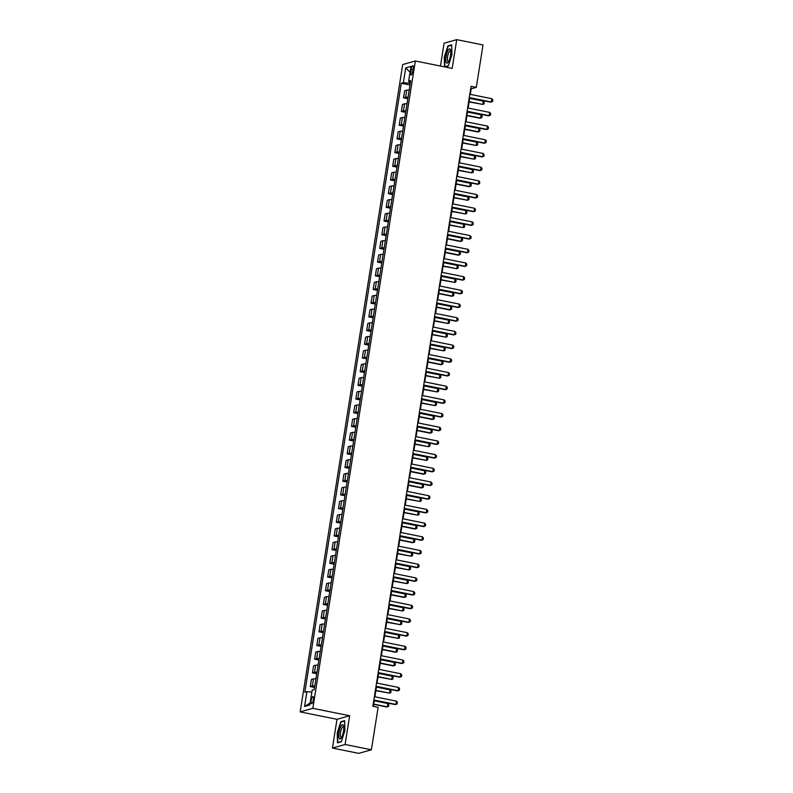 <?xml version="1.0" encoding="UTF-8"?>
<svg xmlns="http://www.w3.org/2000/svg" width="793" height="793" viewBox="0 0 793 793"><rect width="100%" height="100%" fill="white"/><g stroke="black" fill="none" stroke-linecap="round" stroke-linejoin="round"><path stroke-width="1.19" d="M313.354 699.803A3.578 1.021 -78.6 0 0 312.967 696.591A3.578 1.021 -78.6 0 0 311.173 700.417A3.578 1.021 -78.6 0 0 311.56 703.619A3.578 1.021 -78.6 0 0 313.354 699.803M332.436 748.057L345.094 744.488L349.644 715.732L336.995 719.301L332.436 748.057L358.743 753.35L371.392 749.791L378.122 707.346L372.859 706.285L471.052 86.328L476.306 87.389L483.026 44.943L456.728 39.65L444.07 43.209L440.462 66.047M336.995 719.301L300.17 711.886L402.695 64.55L415.354 60.982L312.829 708.318L300.17 711.886M411.151 69.388L410.764 71.796A3.469 0.991 -78.6 0 0 411.141 74.909A3.469 0.991 -78.6 0 0 412.885 71.201L413.272 68.793A3.469 0.991 -78.6 0 0 412.895 65.69A3.469 0.991 -78.6 0 0 411.151 69.388L413.113 69.784M409.198 81.441L408.93 83.136L403.359 82.68L401.288 83.255L304.829 692.259L306.901 691.674L311.867 692.091M403.359 82.68L405.699 67.891L410.962 66.404L408.623 81.193L410.477 81.996M314.385 688.651L410.695 80.608L408.623 81.193M314.236 689.613L312.164 690.188L309.825 704.977L304.562 706.464L306.901 691.674M345.094 744.488L371.392 749.791M349.644 715.732L312.829 708.318M415.354 60.982L452.179 68.406L456.728 39.65M470.299 94.367L471.181 88.836L476.306 87.389M373.364 706.385L374.316 700.368M374.891 696.799L376.487 686.679M377.052 683.11L378.657 672.989M379.223 669.411L380.828 659.3M381.393 655.722L382.999 645.601M383.564 642.033L385.16 631.912M385.725 628.343L387.331 618.223M387.896 614.644L389.502 604.534M390.067 600.955L391.673 590.835M392.238 587.266L393.834 577.145M394.408 573.577L396.004 563.456M396.569 559.878L398.175 549.767M398.74 546.189L400.346 536.078M400.911 532.5L402.507 522.379M403.082 518.81L404.678 508.69M405.243 505.121L406.849 495.001M407.414 491.422L409.019 481.311M409.584 477.733L411.19 467.612M411.755 464.044L413.351 453.923M413.916 450.355L415.522 440.234M416.087 436.656L417.693 426.545M418.258 422.966L419.864 412.846M420.429 409.277L422.025 399.157M422.59 395.588L424.196 385.467M424.761 381.889L426.366 371.778M426.931 368.2L428.537 358.079M429.102 354.511L430.698 344.39M431.273 340.821L432.869 330.701M433.434 327.122L435.04 317.012M435.605 313.433L437.211 303.322M437.776 299.744L439.372 289.623M439.946 286.055L441.542 275.934M442.107 272.356L443.713 262.245M444.278 258.667L445.884 248.556M446.449 244.978L448.055 234.857M448.62 231.288L450.216 221.168M450.781 217.599L452.387 207.479M452.952 203.9L454.558 193.789M455.123 190.211L456.728 180.09M457.293 176.522L458.889 166.401M459.454 162.833L461.06 152.712M461.625 149.134L463.231 139.023M463.796 135.444L465.402 125.324M465.967 121.755L467.563 111.635M468.138 108.066L469.734 97.945M410.249 83.404L408.93 83.136M470.665 88.737L471.181 88.836M401.288 83.255L409.991 85.01M409.188 90.134A4.48 0.624 -171 0 0 406.73 90.134L404.668 90.719L403.538 97.836L407.83 98.709M314.811 685.995A4.48 0.624 -171 0 0 312.363 685.995L310.291 686.579L314.583 687.442M310.291 686.579L311.421 679.452L313.493 678.877A4.48 0.624 -171 0 1 315.941 678.867M316.982 672.295A4.48 0.624 -171 0 0 314.534 672.305L312.462 672.88L316.754 673.753M312.462 672.88L313.592 665.763L315.654 665.178A4.48 0.624 -171 0 1 318.102 665.178M319.143 658.606A4.48 0.624 -171 0 0 316.694 658.606L314.633 659.191L318.915 660.054M314.633 659.191L315.753 652.074L317.824 651.489A4.48 0.624 -171 0 1 320.273 651.489M321.314 644.917A4.48 0.624 -171 0 0 318.865 644.917L316.794 645.502L321.086 646.364M316.794 645.502L317.924 638.385L319.995 637.8A4.48 0.624 -171 0 1 322.444 637.8M323.485 631.228A4.48 0.624 -171 0 0 321.036 631.228L318.964 631.813L323.257 632.675M318.964 631.813L320.094 624.686L322.166 624.111A4.48 0.624 -171 0 1 324.615 624.101M325.655 617.529A4.48 0.624 -171 0 0 323.207 617.539L321.135 618.114L325.427 618.986M321.135 618.114L322.265 610.997L324.327 610.412A4.48 0.624 -171 0 1 326.775 610.412M327.816 603.84A4.48 0.624 -171 0 0 325.368 603.84L323.306 604.425L327.588 605.287M323.306 604.425L324.426 597.307L326.498 596.723A4.48 0.624 -171 0 1 328.946 596.723M329.987 590.151A4.48 0.624 -171 0 0 327.539 590.151L325.467 590.735L329.759 591.598M325.467 590.735L326.597 583.618L328.669 583.033A4.48 0.624 -171 0 1 331.117 583.033M332.158 576.461A4.48 0.624 -171 0 0 329.71 576.461L327.638 577.046L331.93 577.909M327.638 577.046L328.768 569.919L330.84 569.344A4.48 0.624 -171 0 1 333.288 569.334M334.329 562.762A4.48 0.624 -171 0 0 331.88 562.772L329.809 563.347L334.101 564.22M329.809 563.347L330.939 556.23L333.001 555.645A4.48 0.624 -171 0 1 335.459 555.645M336.5 549.073A4.48 0.624 -171 0 0 334.041 549.073L331.98 549.658L336.262 550.52M331.98 549.658L333.1 542.541L335.171 541.956A4.48 0.624 -171 0 1 337.62 541.956M338.661 535.384A4.48 0.624 -171 0 0 336.212 535.384L334.14 535.969L338.433 536.831M334.14 535.969L335.27 528.852L337.342 528.267A4.48 0.624 -171 0 1 339.791 528.267M340.831 521.695A4.48 0.624 -171 0 0 338.383 521.695L336.311 522.28L340.603 523.142M336.311 522.28L337.441 515.153L339.513 514.578A4.48 0.624 -171 0 1 341.961 514.578M343.002 508.006A4.48 0.624 -171 0 0 340.554 508.006L338.482 508.591L342.774 509.453M338.482 508.591L339.612 501.463L341.674 500.879A4.48 0.624 -171 0 1 344.132 500.879M345.173 494.307A4.48 0.624 -171 0 0 342.715 494.307L340.653 494.891L344.935 495.754M340.653 494.891L341.773 487.774L343.845 487.189A4.48 0.624 -171 0 1 346.293 487.189M347.334 480.617A4.48 0.624 -171 0 0 344.886 480.617L342.824 481.202L347.106 482.065M342.824 481.202L343.944 474.085L346.016 473.5A4.48 0.624 -171 0 1 348.464 473.5M349.505 466.928A4.48 0.624 -171 0 0 347.056 466.928L344.985 467.513L349.277 468.376M344.985 467.513L346.115 460.396L348.186 459.811A4.48 0.624 -171 0 1 350.635 459.811M351.676 453.239A4.48 0.624 -171 0 0 349.227 453.239L347.156 453.824L351.448 454.686M347.156 453.824L348.286 446.697L350.357 446.122A4.48 0.624 -171 0 1 352.806 446.112M353.847 439.54A4.48 0.624 -171 0 0 351.398 439.55L349.326 440.125L353.619 440.987M349.326 440.125L350.456 433.008L352.518 432.423A4.48 0.624 -171 0 1 354.967 432.423M356.007 425.851A4.48 0.624 -171 0 0 353.559 425.851L351.497 426.436L355.779 427.298M351.497 426.436L352.617 419.319L354.689 418.734A4.48 0.624 -171 0 1 357.137 418.734M358.178 412.162A4.48 0.624 -171 0 0 355.73 412.162L353.658 412.747L357.95 413.609M353.658 412.747L354.788 405.629L356.86 405.045A4.48 0.624 -171 0 1 359.308 405.045M360.349 398.473A4.48 0.624 -171 0 0 357.901 398.473L355.829 399.057L360.121 399.92M355.829 399.057L356.959 391.93L359.031 391.355A4.48 0.624 -171 0 1 361.479 391.346M362.52 384.774A4.48 0.624 -171 0 0 360.072 384.783L358 385.358L362.292 386.231M358 385.358L359.13 378.241L361.192 377.656A4.48 0.624 -171 0 1 363.65 377.656M364.691 371.084A4.48 0.624 -171 0 0 362.232 371.084L360.171 371.669L364.453 372.532M360.171 371.669L361.291 364.552L363.363 363.967A4.48 0.624 -171 0 1 365.811 363.967M366.852 357.395A4.48 0.624 -171 0 0 364.403 357.395L362.332 357.98L366.624 358.842M362.332 357.98L363.462 350.863L365.533 350.278A4.48 0.624 -171 0 1 367.982 350.278M369.023 343.706A4.48 0.624 -171 0 0 366.574 343.706L364.502 344.291L368.795 345.153M364.502 344.291L365.632 337.164L367.704 336.589A4.48 0.624 -171 0 1 370.153 336.579M371.193 330.007A4.48 0.624 -171 0 0 368.745 330.017L366.673 330.592L370.965 331.464M366.673 330.592L367.803 323.475L369.865 322.89A4.48 0.624 -171 0 1 372.323 322.89M373.364 316.318A4.48 0.624 -171 0 0 370.906 316.318L368.844 316.903L373.126 317.765M368.844 316.903L369.964 309.785L372.036 309.201A4.48 0.624 -171 0 1 374.484 309.201M375.525 302.629A4.48 0.624 -171 0 0 373.077 302.629L371.005 303.213L375.297 304.076M371.005 303.213L372.135 296.096L374.207 295.511A4.48 0.624 -171 0 1 376.655 295.511M377.696 288.939A4.48 0.624 -171 0 0 375.248 288.939L373.176 289.524L377.468 290.387M373.176 289.524L374.306 282.397L376.378 281.822A4.48 0.624 -171 0 1 378.826 281.812M379.867 275.24A4.48 0.624 -171 0 0 377.418 275.25L375.347 275.825L379.639 276.698M375.347 275.825L376.477 268.708L378.548 268.123A4.48 0.624 -171 0 1 380.997 268.123M382.038 261.551A4.48 0.624 -171 0 0 379.589 261.551L377.518 262.136L381.81 262.998M377.518 262.136L378.648 255.019L380.709 254.434A4.48 0.624 -171 0 1 383.158 254.434M384.199 247.862A4.48 0.624 -171 0 0 381.75 247.862L379.688 248.447L383.971 249.309M379.688 248.447L380.809 241.33L382.88 240.745A4.48 0.624 -171 0 1 385.329 240.745M386.369 234.173A4.48 0.624 -171 0 0 383.921 234.173L381.849 234.758L386.141 235.62M381.849 234.758L382.979 227.641L385.051 227.056A4.48 0.624 -171 0 1 387.499 227.056M388.54 220.484A4.48 0.624 -171 0 0 386.092 220.484L384.02 221.069L388.312 221.931M384.02 221.069L385.15 213.941L387.222 213.367A4.48 0.624 -171 0 1 389.67 213.357M390.711 206.785A4.48 0.624 -171 0 0 388.263 206.795L386.191 207.369L390.483 208.232M386.191 207.369L387.321 200.252L389.383 199.667A4.48 0.624 -171 0 1 391.831 199.667M392.872 193.096A4.48 0.624 -171 0 0 390.424 193.096L388.362 193.68L392.644 194.543M388.362 193.68L389.482 186.563L391.554 185.978A4.48 0.624 -171 0 1 394.002 185.978M395.043 179.406A4.48 0.624 -171 0 0 392.594 179.406L390.523 179.991L394.815 180.854M390.523 179.991L391.653 172.874L393.724 172.289A4.48 0.624 -171 0 1 396.173 172.289M397.214 165.717A4.48 0.624 -171 0 0 394.765 165.717L392.694 166.302L396.986 167.164M392.694 166.302L393.824 159.175L395.895 158.6A4.48 0.624 -171 0 1 398.344 158.59M399.385 152.018A4.48 0.624 -171 0 0 396.936 152.028L394.864 152.603L399.157 153.475M394.864 152.603L395.994 145.486L398.056 144.901A4.48 0.624 -171 0 1 400.515 144.901M401.555 138.329A4.48 0.624 -171 0 0 399.097 138.329L397.035 138.914L401.317 139.776M397.035 138.914L398.155 131.797L400.227 131.212A4.48 0.624 -171 0 1 402.675 131.212M403.716 124.64A4.48 0.624 -171 0 0 401.268 124.64L399.196 125.225L403.488 126.087M399.196 125.225L400.326 118.107L402.398 117.523A4.48 0.624 -171 0 1 404.846 117.523M405.887 110.951A4.48 0.624 -171 0 0 403.439 110.951L401.367 111.535L405.659 112.398M401.367 111.535L402.497 104.408L404.569 103.833A4.48 0.624 -171 0 1 407.017 103.824M408.058 97.252A4.48 0.624 -171 0 0 405.61 97.261L403.538 97.836M410.05 72.203L405.699 67.891M304.562 706.464L310.142 702.975M444.913 66.939L448.332 65.978L451.911 54.876L451.683 44.834L447.876 45.915L444.288 57.017L444.516 66.86M341.297 741.792L344.876 730.68L344.648 720.649L340.831 721.719L337.253 732.831L337.481 742.863L341.297 741.792M448.729 46.083L447.876 45.915M341.694 721.898L340.831 721.719M469.793 94.268L491.848 98.709L492.83 99.878L492.572 101.524L490.708 102.168L469.228 97.846M491.848 98.709L491.323 102L469.268 97.559M409.803 86.229L409.277 89.55M469.099 101.95L482.778 104.408L483.294 101.117L469.664 98.372M483.294 101.117L484.275 102.287L484.017 103.933L482.778 104.408L469.149 101.663M467.622 107.957L489.678 112.398L490.659 113.568L490.401 115.213L488.547 115.857L467.057 111.535M489.678 112.398L489.162 115.689L467.107 111.248M465.451 121.646L487.507 126.097L488.488 127.267L488.23 128.902L486.377 129.556L464.886 125.225M487.507 126.097L486.991 129.378L464.936 124.937M463.29 135.345L485.346 139.786L486.327 140.956L486.059 142.601L484.206 143.246L462.716 138.914M485.346 139.786L484.82 143.067L462.765 138.626M407.632 99.918L407.106 103.239M466.938 115.639L479.993 118.266L480.608 118.098L481.133 114.807L467.503 112.061M481.133 114.807L482.114 115.976L481.847 117.622L480.608 118.098L466.978 115.352M405.471 113.607L404.936 116.928M464.767 129.328L477.822 131.965L478.437 131.787L478.962 128.506L465.332 125.76M478.962 128.506L479.943 129.675L479.686 131.311L478.437 131.787L464.807 129.041M403.3 127.296L402.775 130.617M462.597 143.018L476.276 145.476L476.791 142.195L463.162 139.449M476.791 142.195L477.773 143.364L477.515 145.01L476.276 145.476L462.646 142.73M461.12 149.034L483.175 153.475L484.156 154.645L483.899 156.29L482.035 156.935L460.555 152.613M483.175 153.475L482.65 156.766L460.594 152.315M401.129 140.995L400.604 144.316M460.426 156.717L474.105 159.175L474.62 155.884L460.991 153.138M474.62 155.884L475.602 157.054L475.344 158.699L474.105 159.175L460.475 156.429M448.451 61.844A7.276 2.082 -78.6 0 0 450.593 50.088A7.276 2.082 -78.6 0 0 448.184 50.137A7.276 2.082 -78.6 0 0 445.825 59.713A7.276 2.082 -78.6 0 0 448.134 62.31A7.276 2.082 -78.6 0 0 448.451 61.844M450.761 51.099A5.511 1.576 -78.6 0 0 450.365 50.782A5.511 1.576 -78.6 0 0 449.175 51.753A5.511 1.576 -78.6 0 0 447.46 57.661A5.511 1.576 -78.6 0 0 448.184 61.586A5.511 1.576 -78.6 0 0 448.669 61.448M448.412 65.74L444.843 66.751L444.625 57.027L448.095 46.262L451.693 45.251M339.057 732.425A7.276 2.082 -78.6 0 0 341.099 738.124A7.276 2.082 -78.6 0 0 343.498 731.176A7.276 2.082 -78.6 0 0 343.557 725.902A7.276 2.082 -78.6 0 0 341.347 725.635A7.276 2.082 -78.6 0 0 339.057 732.425M343.716 726.913A5.511 1.576 -78.6 0 0 343.319 726.586A5.511 1.576 -78.6 0 0 340.554 732.464A5.511 1.576 -78.6 0 0 341.149 737.391A5.511 1.576 -78.6 0 0 341.634 737.252M341.377 741.554L337.808 742.565L337.58 732.841L341.049 722.076L344.658 721.065M458.949 162.724L481.004 167.164L481.985 168.334L481.728 169.98L479.874 170.624L458.384 166.302M481.004 167.164L480.489 170.455L458.423 166.015M456.778 176.413L478.833 180.863L479.815 182.033L479.557 183.669L477.703 184.323L456.213 179.991M478.833 180.863L478.318 184.145L456.262 179.704M454.607 190.112L476.672 194.553L477.654 195.722L477.386 197.368L475.532 198.012L454.042 193.68M476.672 194.553L476.147 197.834L454.092 193.393M452.446 203.801L474.501 208.242L475.483 209.411L475.225 211.057L473.362 211.701L451.881 207.369M474.501 208.242L473.976 211.533L451.921 207.082M450.275 217.49L472.331 221.931L473.312 223.101L473.054 224.746L471.191 225.39L449.71 221.069M472.331 221.931L471.815 225.222L449.75 220.781M398.958 154.685L398.433 158.005M458.255 170.406L471.934 172.864L472.459 169.573L458.83 166.827M472.459 169.573L473.441 170.743L473.173 172.388L471.934 172.864L458.304 170.118M396.787 168.374L396.262 171.694M456.094 184.095L469.149 186.732L469.763 186.553L470.289 183.272L456.659 180.526M470.289 183.272L471.27 184.432L471.002 186.077L469.763 186.553L456.134 183.807M394.627 182.063L394.101 185.384M453.923 197.784L467.602 200.242L468.118 196.961L454.488 194.216M468.118 196.961L469.099 198.131L468.841 199.767L467.602 200.242L453.973 197.497M392.456 195.752L391.93 199.083M451.752 211.483L465.432 213.932L465.947 210.651L452.317 207.905M465.947 210.651L466.928 211.82L466.671 213.466L465.432 213.932L451.802 211.196M390.285 209.451L389.76 212.772M449.581 225.172L463.261 227.631L463.776 224.34L450.146 221.594M463.776 224.34L464.757 225.509L464.5 227.155L463.261 227.631L449.631 224.885M448.104 231.179L470.16 235.63L471.141 236.8L470.883 238.435L469.03 239.089L447.539 234.758M470.16 235.63L469.644 238.911L447.589 234.47M388.114 223.14L387.589 226.461M447.421 238.862L460.475 241.488L461.09 241.32L461.615 238.029L447.986 235.293M461.615 238.029L462.597 239.199L462.329 240.844L461.09 241.32L447.46 238.574M445.934 244.878L467.999 249.319L468.97 250.489L468.713 252.134L466.859 252.779L445.369 248.447M467.999 249.319L467.474 252.6L445.418 248.159M385.953 236.829L385.428 240.15M445.25 252.551L458.304 255.187L458.919 255.009L459.444 251.728L445.815 248.982M459.444 251.728L460.426 252.898L460.168 254.533L458.919 255.009L445.289 252.263M443.773 258.568L465.828 263.008L466.809 264.178L466.542 265.824L464.688 266.468L443.208 262.136M465.828 263.008L465.303 266.299L443.247 261.849M383.782 250.519L383.257 253.839M443.079 266.25L456.758 268.698L457.274 265.417L443.644 262.671M457.274 265.417L458.255 266.587L457.997 268.232L456.758 268.698L443.128 265.952M441.602 272.257L463.657 276.698L464.639 277.867L464.381 279.513L462.517 280.157L441.037 275.835M463.657 276.698L463.132 279.988L441.077 275.548M381.611 264.218L381.086 267.538M440.908 279.939L454.587 282.397L455.103 279.106L441.473 276.361M455.103 279.106L456.084 280.276L455.826 281.921L454.587 282.397L440.958 279.651M439.431 285.946L461.486 290.397L462.468 291.566L462.21 293.202L460.356 293.856L438.866 289.524M461.486 290.397L460.971 293.678L438.916 289.237M379.441 277.907L378.915 281.228M438.747 293.628L451.802 296.255L452.416 296.086L452.942 292.795L439.312 290.05M452.942 292.795L453.923 293.965L453.655 295.611L452.416 296.086L438.787 293.341M437.26 299.645L459.316 304.086L460.297 305.255L460.039 306.891L458.185 307.545L436.695 303.213M459.316 304.086L458.8 307.367L436.745 302.926M377.28 291.596L376.754 294.917M436.576 307.317L449.631 309.954L450.246 309.776L450.771 306.494L437.141 303.749M450.771 306.494L451.752 307.664L451.495 309.3L450.246 309.776L436.616 307.03M435.099 313.334L457.155 317.775L458.136 318.945L457.868 320.59L456.015 321.234L434.524 316.903M457.155 317.775L456.629 321.066L434.574 316.615M432.928 327.023L454.984 331.464L455.965 332.634L455.707 334.279L453.844 334.924L432.363 330.602M454.984 331.464L454.458 334.755L432.403 330.314M430.758 340.712L452.813 345.153L453.794 346.323L453.537 347.968L451.683 348.613L430.193 344.291M452.813 345.153L452.297 348.444L430.242 344.003M428.587 354.412L450.642 358.852L451.623 360.022L451.366 361.658L449.512 362.312L428.022 357.98M450.642 358.852L450.127 362.133L428.071 357.693M426.426 368.101L448.481 372.541L449.462 373.711L449.195 375.357L447.341 376.001L425.851 371.669M448.481 372.541L447.956 375.823L425.9 371.382M424.255 381.79L446.31 386.231L447.292 387.4L447.034 389.046L445.17 389.69L423.69 385.368M446.31 386.231L445.785 389.522L423.73 385.071M422.084 395.479L444.139 399.92L445.121 401.089L444.863 402.735L443 403.379L421.519 399.057M444.139 399.92L443.624 403.211L421.559 398.77M419.913 409.168L441.969 413.619L442.95 414.789L442.692 416.424L440.839 417.078L419.348 412.747M441.969 413.619L441.453 416.9L419.398 412.459M417.742 422.867L439.808 427.308L440.789 428.478L440.521 430.123L438.668 430.768L417.177 426.436M439.808 427.308L439.282 430.589L417.227 426.148M415.582 436.556L437.637 440.997L438.618 442.167L438.36 443.812L436.497 444.457L415.017 440.135M437.637 440.997L437.112 444.288L415.056 439.837M413.411 450.246L435.466 454.686L436.447 455.856L436.19 457.502L434.326 458.146L412.846 453.824M435.466 454.686L434.951 457.977L412.885 453.537M411.24 463.935L433.295 468.385L434.277 469.555L434.019 471.191L432.165 471.845L410.675 467.513M433.295 468.385L432.78 471.666L410.724 467.226M409.069 477.634L431.124 482.075L432.106 483.244L431.848 484.89L429.994 485.534L408.504 481.202M431.124 482.075L430.609 485.356L408.554 480.915M406.908 491.323L428.963 495.764L429.945 496.933L429.677 498.579L427.824 499.223L406.343 494.891M428.963 495.764L428.438 499.055L406.383 494.604M404.737 505.012L426.793 509.453L427.774 510.623L427.516 512.268L425.653 512.912L404.172 508.591M426.793 509.453L426.267 512.744L404.212 508.303M402.566 518.701L424.622 523.152L425.603 524.322L425.345 525.957L423.492 526.611L402.001 522.28M424.622 523.152L424.106 526.433L402.051 521.992M400.396 532.4L422.451 536.841L423.432 538.011L423.175 539.656L421.321 540.301L399.831 535.969M422.451 536.841L421.935 540.122L399.88 535.681M398.235 546.09L420.29 550.53L421.271 551.7L421.004 553.345L419.15 553.99L397.66 549.658M420.29 550.53L419.765 553.821L397.709 549.371M396.064 559.779L418.119 564.22L419.101 565.389L418.843 567.035L416.979 567.679L395.499 563.357M418.119 564.22L417.594 567.51L395.538 563.07M393.893 573.468L415.948 577.919L416.93 579.078L416.672 580.724L414.818 581.378L393.328 577.046M415.948 577.919L415.433 581.2L393.378 576.759M391.722 587.167L413.777 591.608L414.759 592.777L414.501 594.413L412.647 595.067L391.157 590.735M413.777 591.608L413.262 594.889L391.207 590.448M389.551 600.856L411.617 605.297L412.598 606.467L412.33 608.112L410.477 608.756L388.986 604.425M411.617 605.297L411.091 608.578L389.036 604.137M387.39 614.545L409.446 618.986L410.427 620.156L410.169 621.801L408.306 622.446L386.825 618.124M409.446 618.986L408.92 622.277L386.865 617.836M385.22 628.234L407.275 632.675L408.256 633.845L407.999 635.49L406.135 636.135L384.655 631.813M407.275 632.675L406.759 635.966L384.694 631.525M383.049 641.924L405.104 646.374L406.085 647.544L405.828 649.18L403.974 649.834L382.484 645.502M405.104 646.374L404.589 649.655L382.533 645.215M380.878 655.623L402.943 660.063L403.924 661.233L403.657 662.879L401.803 663.523L380.313 659.191M402.943 660.063L402.418 663.345L380.362 658.904M375.109 305.285L374.583 308.606M434.405 321.006L448.085 323.465L448.6 320.184L434.97 317.438M448.6 320.184L449.581 321.353L449.324 322.999L448.085 323.465L434.455 320.719M372.938 318.984L372.413 322.305M432.235 334.705L445.914 337.164L446.429 333.873L432.8 331.127M446.429 333.873L447.411 335.042L447.153 336.688L445.914 337.164L432.284 334.418M370.767 332.673L370.242 335.994M430.064 348.395L443.743 350.853L444.268 347.562L430.639 344.816M444.268 347.562L445.25 348.732L444.982 350.377L443.743 350.853L430.113 348.107M368.606 346.363L368.071 349.683M427.903 362.084L440.958 364.721L441.572 364.542L442.097 361.261L428.468 358.515M442.097 361.261L443.079 362.431L442.821 364.066L441.572 364.542L427.942 361.796M366.435 360.052L365.91 363.372M425.732 375.773L439.411 378.231L439.927 374.95L426.297 372.204M439.927 374.95L440.908 376.12L440.65 377.765L439.411 378.231L425.782 375.486M364.265 373.751L363.739 377.071M423.561 389.472L437.24 391.93L437.756 388.639L424.126 385.894M437.756 388.639L438.737 389.809L438.479 391.455L437.24 391.93L423.611 389.185M362.094 387.44L361.568 390.761M421.39 403.161L435.07 405.619L435.595 402.329L421.965 399.583M435.595 402.329L436.566 403.498L436.309 405.144L435.07 405.619L421.44 402.874M359.923 401.129L359.398 404.45M419.229 416.85L432.284 419.487L432.899 419.309L433.424 416.028L419.794 413.282M433.424 416.028L434.405 417.197L434.138 418.833L432.899 419.309L419.269 416.563M357.762 414.818L357.237 418.139M417.059 430.54L430.113 433.176L430.728 432.998L431.253 429.717L417.624 426.971M431.253 429.717L432.235 430.886L431.977 432.522L430.728 432.998L417.098 430.252M355.591 428.517L355.066 431.838M414.888 444.239L428.567 446.697L429.082 443.406L415.453 440.66M429.082 443.406L430.064 444.576L429.806 446.221L428.567 446.697L414.937 443.951M353.42 442.207L352.895 445.527M412.717 457.928L426.396 460.386L426.912 457.095L413.282 454.349M426.912 457.095L427.893 458.265L427.635 459.91L426.396 460.386L412.766 457.64M351.249 455.896L350.724 459.216M410.556 471.617L423.611 474.244L424.225 474.075L424.751 470.784L411.121 468.048M424.751 470.784L425.732 471.954L425.464 473.599L424.225 474.075L410.596 471.329M349.089 469.585L348.563 472.906M408.385 485.306L421.44 487.943L422.054 487.764L422.58 484.483L408.95 481.738M422.58 484.483L423.561 485.653L423.303 487.289L422.054 487.764L408.425 485.019M346.918 483.274L346.392 486.605M406.214 499.005L419.894 501.454L420.409 498.173L406.779 495.427M420.409 498.173L421.39 499.342L421.133 500.988L419.894 501.454L406.264 498.718M344.747 496.973L344.221 500.294M404.043 512.694L417.723 515.153L418.238 511.862L404.608 509.116M418.238 511.862L419.219 513.031L418.962 514.677L417.723 515.153L404.093 512.407M342.576 510.662L342.051 513.983M401.882 526.383L414.937 529.01L415.552 528.842L416.077 525.551L402.447 522.805M416.077 525.551L417.059 526.721L416.791 528.366L415.552 528.842L401.922 526.096M340.415 524.351L339.89 527.672M399.712 540.073L412.766 542.709L413.381 542.531L413.906 539.25L400.277 536.504M413.906 539.25L414.888 540.42L414.63 542.055L413.381 542.531L399.751 539.785M338.244 538.041L337.719 541.361M397.541 553.772L411.22 556.22L411.736 552.939L398.106 550.193M411.736 552.939L412.717 554.109L412.459 555.754L411.22 556.22L397.59 553.474M336.073 551.74L335.548 555.06M395.37 567.461L409.049 569.919L409.565 566.628L395.935 563.882M409.565 566.628L410.546 567.798L410.288 569.443L409.049 569.919L395.42 567.173M333.903 565.429L333.377 568.75M393.199 581.15L406.878 583.608L407.404 580.317L393.774 577.572M407.404 580.317L408.385 581.487L408.117 583.133L406.878 583.608L393.249 580.863M331.742 579.118L331.206 582.439M391.038 594.839L404.093 597.476L404.708 597.298L405.233 594.016L391.603 591.271M405.233 594.016L406.214 595.186L405.957 596.822L404.708 597.298L391.078 594.552M329.571 592.807L329.045 596.128M388.867 608.528L402.547 610.987L403.062 607.706L389.432 604.96M403.062 607.706L404.043 608.875L403.786 610.521L402.547 610.987L388.917 608.241M327.4 606.506L326.875 609.827M386.697 622.227L400.376 624.686L400.891 621.395L387.262 618.649M400.891 621.395L401.873 622.564L401.615 624.21L400.376 624.686L386.746 621.94M325.229 620.195L324.704 623.516M384.526 635.917L398.205 638.375L398.72 635.084L385.091 632.338M398.72 635.084L399.702 636.254L399.444 637.899L398.205 638.375L384.575 635.629M323.058 633.885L322.533 637.205M382.365 649.606L395.42 652.242L396.034 652.064L396.559 648.783L382.93 646.037M396.559 648.783L397.541 649.953L397.273 651.588L396.034 652.064L382.404 649.318M320.897 647.574L320.372 650.894M380.194 663.295L393.249 665.932L393.863 665.753L394.389 662.472L380.759 659.726M394.389 662.472L395.37 663.642L395.112 665.287L393.863 665.753L380.234 663.007M378.717 669.312L400.772 673.753L401.754 674.922L401.486 676.568L399.632 677.212L378.152 672.89M400.772 673.753L400.247 677.044L378.192 672.593M318.727 661.273L318.201 664.593M378.023 676.994L391.702 679.452L392.218 676.161L378.588 673.416M392.218 676.161L393.199 677.331L392.941 678.977L391.702 679.452L378.073 676.707M376.546 683.001L398.601 687.442L399.583 688.611L399.325 690.257L397.462 690.901L375.981 686.579M398.601 687.442L398.076 690.733L376.021 686.292M316.556 674.962L316.03 678.283M375.852 690.683L389.532 693.141L390.047 689.851L376.417 687.105M390.047 689.851L391.028 691.02L390.771 692.666L389.532 693.141L375.902 690.396M374.375 696.69L396.431 701.141L397.412 702.311L397.154 703.946L395.301 704.6L373.81 700.269M396.431 701.141L395.915 704.422L373.86 699.981M373.691 704.372L386.746 707.009L387.361 706.831L387.886 703.55L374.256 700.804M387.886 703.55L388.867 704.709L388.6 706.355L387.361 706.831L373.731 704.085M405.61 97.261L406.73 90.134M403.439 110.951L404.569 103.833M401.268 124.64L402.398 117.523M399.097 138.329L400.227 131.212M396.936 152.028L398.056 144.901M394.765 165.717L395.895 158.6M392.594 179.406L393.724 172.289M390.424 193.096L391.554 185.978M388.263 206.795L389.383 199.667M386.092 220.484L387.222 213.367M383.921 234.173L385.051 227.056M381.75 247.862L382.88 240.745M379.589 261.551L380.709 254.434M377.418 275.25L378.548 268.123M375.248 288.939L376.378 281.822M373.077 302.629L374.207 295.511M370.906 316.318L372.036 309.201M368.745 330.017L369.865 322.89M366.574 343.706L367.704 336.589M364.403 357.395L365.533 350.278M362.232 371.084L363.363 363.967M360.072 384.783L361.192 377.656M357.901 398.473L359.031 391.355M355.73 412.162L356.86 405.045M353.559 425.851L354.689 418.734M351.398 439.55L352.518 432.423M349.227 453.239L350.357 446.122M347.056 466.928L348.186 459.811M344.886 480.617L346.016 473.5M342.715 494.307L343.845 487.189M340.554 508.006L341.674 500.879M338.383 521.695L339.513 514.578M336.212 535.384L337.342 528.267M334.041 549.073L335.171 541.956M331.88 562.772L333.001 555.645M329.71 576.461L330.84 569.344M327.539 590.151L328.669 583.033M325.368 603.84L326.498 596.723M323.207 617.539L324.327 610.412M321.036 631.228L322.166 624.111M318.865 644.917L319.995 637.8M316.694 658.606L317.824 651.489M314.534 672.305L315.654 665.178M312.363 685.995L313.493 678.877M412.687 72.183L410.764 71.796"/></g></svg>
